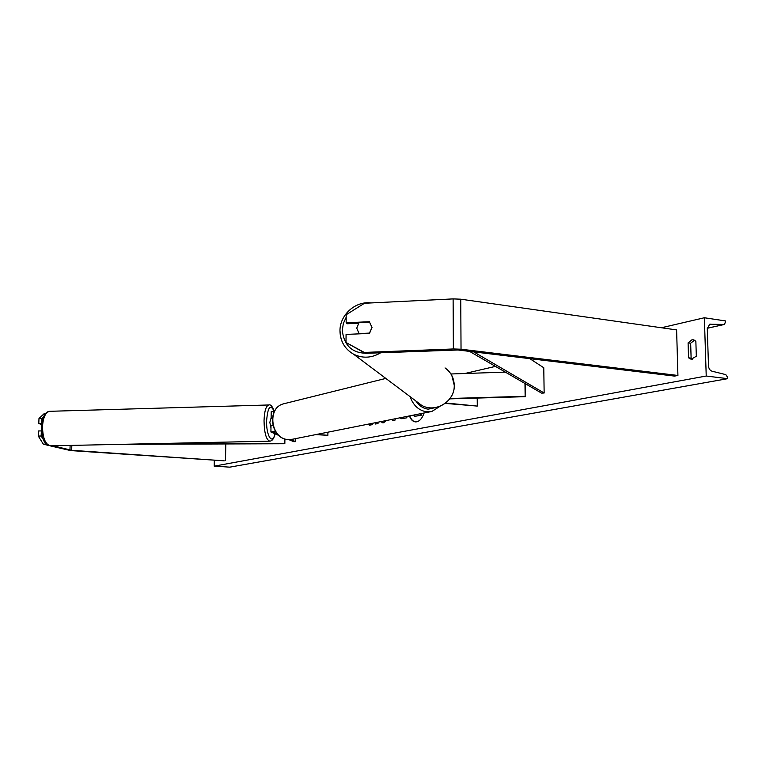 <?xml version="1.0" encoding="UTF-8"?>
<svg xmlns="http://www.w3.org/2000/svg" width="766" height="766" viewBox="0 0 766 766"><rect width="100%" height="100%" fill="white"/><g stroke="black" fill="none" stroke-linecap="round" stroke-linejoin="round"><path stroke-width="1.15" d="M450.925 373.98L505.349 372.123M524.978 383.498L525.141 396.3L450.044 398.492M525.265 383.661L525.141 396.3M449.766 398.866L525.428 396.673M445.228 403.395L477.275 406.085L445.726 403.012M477.218 398.071L477.275 406.085M365.382 353.327L346.012 342.507L346.069 334.416L369.317 333.411L372.017 327.446L369.356 321.72L346.146 322.773L346.194 314.721L364.482 303.259L453.118 298.903L460.749 299.19L676.608 329.916L677.92 375.464L461.036 349.21L453.367 348.961L364.252 352.437L365.382 353.327L458.02 349.995L674.559 376.096L677.92 375.464M369.691 322.017L359.101 322.496L356.745 328.126L359.043 333.545L369.652 333.095L372.017 327.446L369.356 321.72M358.44 323.252L347.324 323.75L346.146 322.773M346.012 342.507L364.252 352.437M41.498 430.932L38.501 430.961L38.3 436.084L43.298 444.136L46.477 444.165M52.921 445.793L71.659 450.312L224.237 460.816L70.635 450.58L50.02 445.831M45.634 413.334L44.476 413.362L38.989 418.495L41.833 418.418L43.346 416.991M41.833 418.418L41.632 423.521L38.788 423.598L38.989 418.495M41.345 430.894L41.153 436.017L38.3 436.084M46.132 444.079L45.644 443.284M43.758 440.23L41.153 436.017M225.807 443.945L225.482 460.586M43.298 444.136L48.373 445.419M41.565 424.374L38.788 423.598M272.294 418.676L271.116 417.949L272.428 417.527M275.348 431.373L270.915 431.976L278.776 435.433M288.801 439.607L293.732 441.666L295.599 441.628L295.638 438.631M274.659 411.016L271.202 411.792M275.521 431.631L272.964 432.024L277.302 433.958M290.659 439.56L295.599 441.628M327.905 432.187L327.877 435.308L315.707 434.628M327.877 435.308L316.712 434.418M271.001 425.781L272.773 425.207M409.427 415.928C410.796 419.567 412.778 421.549 415.364 421.894L416.704 421.817C419.883 421.032 422.344 418.092 424.077 413.008M704.366 317.756L706.223 376.029L727.7 378.663L727.662 377.447L725.833 374.631L711.978 371.184C709.919 370.438 708.751 368.647 708.483 365.822L707.286 328.566L709.661 324.257L724.531 324.43L725.728 320.964L704.366 317.756L661.412 327.752M464.885 373.502L495.449 366.387M214.317 460.155L214.202 466.149L706.223 376.029M386.495 420.505L383.536 422.765L380.578 421.683M406.851 416.436L406.851 417.805L401.643 418.705L399.881 417.834M369.949 423.799L369.327 425.235L372.314 424.642L372.918 423.205M375.474 422.698L375.464 424.019L378.021 423.512L378.021 422.19M696.323 356.238L695.854 341.205L693.297 339.778L691.889 339.836L688.088 342.871L688.538 357.808L691.181 359.283L696.323 356.238M395.313 418.743L394.988 420.17L392.451 420.678L392.135 419.375M694.551 340.181L690.664 343.225L688.088 342.871M690.664 343.225L691.114 358.143L692.502 359.235M214.202 466.149L229.752 467.155L727.7 378.663M691.114 358.143L688.538 357.808M409.762 415.861C411.093 419.462 413.018 421.472 415.555 421.903M421.176 413.583L421.176 415.268L415.038 416.273M421.176 415.268L414.846 416.264L412.941 415.229M420.802 413.659L420.802 415.239M370.361 423.722L369.739 425.159M375.828 422.631L375.828 423.952M401.824 418.715L400.168 417.776M382.789 422.832L380.865 421.626M392.786 420.611L392.47 419.308M270.973 427.868L269.833 422.363L271.116 417.939L271.212 411.668M529.785 358.641L543.774 367.757L544.147 393.006L473.694 351.881M469.568 351.383L541.619 393.14L544.147 393.006M284.904 438.937L284.837 443.734L121.334 444.337M284.626 438.851L284.837 443.734M133.629 444.069L284.569 443.514M460.749 299.19L461.036 349.21M453.118 298.903L453.367 348.961M70.118 445.429L69.955 450.102M71.841 445.391L71.659 450.312M415.833 400.953C419.107 405.817 423.244 408.556 428.232 409.159L435.911 407.502M440.048 406.296L431.88 411.447L426.844 411.849C418.954 410.653 413.353 405.568 410.049 396.616M285.048 403.452L283.315 403.883C266.625 408.144 270.982 439.205 288.361 439.569L292.88 439.177L430.281 411.763M358.737 306.86L350.416 312.078M346.184 317.22L343.312 323.568L342.306 330.395C344.164 346.586 353.289 354.17 369.662 353.155M416.627 401.547L421.645 405.319C435.28 413.41 454.947 401.422 454.238 385.317C453.999 377.954 450.935 372.152 445.046 367.919M380.779 352.724C371.692 358.124 362.596 358.603 353.509 354.16C344.815 349.076 340.324 341.397 340.047 331.123M707.286 328.241L724.129 324.478M709.22 324.43L710.446 324.152M269.785 441.168L50.594 445.841C45.424 444.644 42.724 438.162 42.513 426.403C43.202 417.231 45.596 412.194 49.694 411.304L268.799 404.975C265.994 405.865 264.404 411.122 264.031 420.726C264.299 433.058 266.214 439.866 269.785 441.168C272.236 440.977 274.008 438.545 275.08 433.882M274.946 433.834C272.485 445.419 266.175 436.026 266.597 420.946C267.755 407.081 270.254 403.787 274.094 411.055M268.885 404.965L268.799 404.975C270.532 404.237 272.351 406.267 274.257 411.045M271.011 425.666L270.915 431.976M385.815 378.414L283.315 403.883C266.329 408.326 270.618 439.119 288.227 439.579L291.635 439.435M371.108 302.934C355.347 300.818 339.74 314.979 339.97 330.902C340.209 341.224 344.729 348.98 353.509 354.16L421.645 405.319C435.366 413.439 454.947 401.47 454.267 385.413M451.863 375.599L454.267 385.346M724.368 324.458L707.286 328.279M50.499 445.841C41.709 443.571 42.14 435.385 41.402 426.566C42.398 416.809 45.165 411.715 49.694 411.304"/></g></svg>
